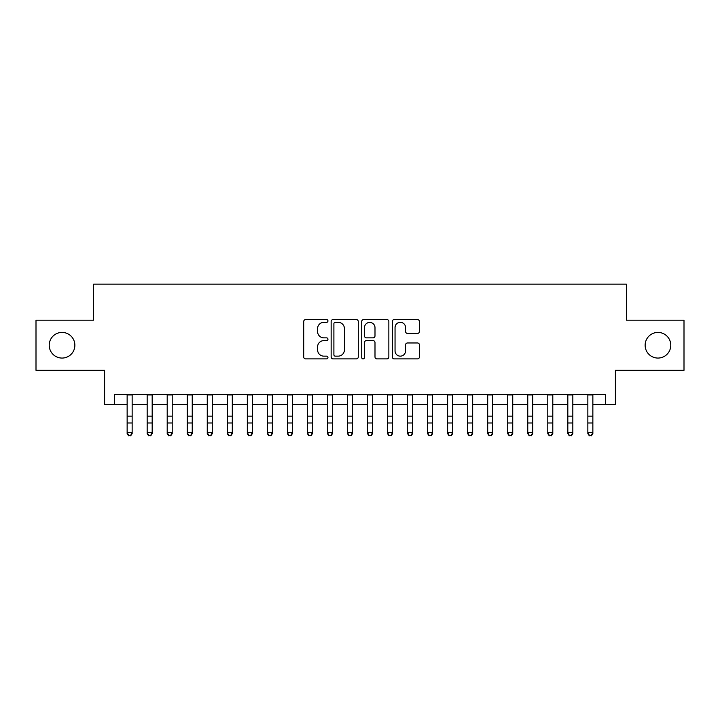 <?xml version="1.0" encoding="UTF-8"?>
<svg xmlns="http://www.w3.org/2000/svg" width="720" height="720" viewBox="0 0 720 720"><rect width="100%" height="100%" fill="white"/><g stroke="black" fill="none" stroke-linecap="round" stroke-linejoin="round"><path stroke-width="1.08" d="M327.951 320.949A1.377 1.377 0 0 0 326.574 319.572L305.685 319.572A1.962 1.962 0 0 0 303.714 321.543L303.714 356.931A1.962 1.962 0 0 0 305.685 358.893L326.574 358.893A1.377 1.377 0 0 0 327.951 357.516A1.377 1.377 0 0 0 326.574 356.148L323.874 356.148A6.291 6.291 0 0 1 317.583 349.848L317.583 346.905A6.291 6.291 0 0 1 323.874 340.614L326.574 340.614A1.377 1.377 0 0 0 327.951 339.237A1.377 1.377 0 0 0 326.574 337.86L323.874 337.86A6.291 6.291 0 0 1 317.583 331.569L317.583 328.617A6.291 6.291 0 0 1 323.874 322.326L326.574 322.326A1.377 1.377 0 0 0 327.951 320.949M645.138 345.24A12.816 12.816 0 0 0 657.963 358.065A12.816 12.816 0 0 0 670.779 345.24A12.816 12.816 0 0 0 657.963 332.424A12.816 12.816 0 0 0 645.138 345.24M49.221 345.24A12.816 12.816 0 0 0 62.037 358.065A12.816 12.816 0 0 0 74.862 345.24A12.816 12.816 0 0 0 62.037 332.424A12.816 12.816 0 0 0 49.221 345.24M417.465 333.432A1.962 1.962 0 0 0 419.427 331.47L419.427 321.543A1.962 1.962 0 0 0 417.465 319.572L394.263 319.572A1.962 1.962 0 0 0 392.292 321.543L392.292 356.931A1.962 1.962 0 0 0 394.263 358.893L417.465 358.893A1.962 1.962 0 0 0 419.427 356.931L419.427 344.934A1.962 1.962 0 0 0 417.465 342.972L407.529 342.972A1.962 1.962 0 0 0 405.567 344.934L405.567 350.883A5.256 5.256 0 0 1 400.302 356.148A5.256 5.256 0 0 1 395.046 350.883L395.046 327.582A5.256 5.256 0 0 1 400.302 322.326A5.256 5.256 0 0 1 405.567 327.582L405.567 331.47A1.962 1.962 0 0 0 407.529 333.432L417.465 333.432M114.624 404.334L114.624 394.317L605.376 394.317L605.376 404.334L615.393 404.334L615.393 370.287L684 370.287L684 320.202L626.409 320.202L626.409 284.148L93.591 284.148L93.591 320.202L36 320.202L36 370.287L104.607 370.287L104.607 404.334L127.143 404.334M358.281 321.543A1.962 1.962 0 0 0 356.31 319.572L333.117 319.572A1.962 1.962 0 0 0 331.146 321.543L331.146 356.931A1.962 1.962 0 0 0 333.117 358.893L356.31 358.893A1.962 1.962 0 0 0 358.281 356.931L358.281 321.543M363.69 319.572L386.883 319.572A1.962 1.962 0 0 1 388.854 321.543L388.854 356.931A1.962 1.962 0 0 1 386.883 358.893L376.956 358.893A1.962 1.962 0 0 1 374.994 356.931L374.994 342.576A1.962 1.962 0 0 0 373.023 340.614L366.435 340.614A1.962 1.962 0 0 0 364.473 342.576L364.473 357.516A1.377 1.377 0 0 1 363.096 358.893A1.377 1.377 0 0 1 361.719 357.516L361.719 321.543A1.962 1.962 0 0 1 363.69 319.572M132.147 404.334L147.168 404.334M152.181 404.334L167.202 404.334M172.206 404.334L187.236 404.334M192.24 404.334L207.261 404.334M212.274 404.334L227.295 404.334M232.299 404.334L247.329 404.334M252.333 404.334L267.354 404.334M272.367 404.334L287.388 404.334M292.392 404.334L307.422 404.334M312.426 404.334L327.447 404.334M332.46 404.334L347.481 404.334M352.485 404.334L367.515 404.334M372.519 404.334L387.54 404.334M392.553 404.334L407.574 404.334M412.578 404.334L427.608 404.334M432.612 404.334L447.633 404.334M452.646 404.334L467.667 404.334M472.671 404.334L487.701 404.334M492.705 404.334L507.726 404.334M512.739 404.334L527.76 404.334M532.764 404.334L547.794 404.334M552.798 404.334L567.819 404.334M572.832 404.334L587.853 404.334M592.857 404.334L605.376 404.334M335.277 322.326A1.377 1.377 0 0 0 333.9 323.703L333.9 354.771A1.377 1.377 0 0 0 335.277 356.148L338.13 356.148A6.291 6.291 0 0 0 344.421 349.848L344.421 328.617A6.291 6.291 0 0 0 338.13 322.326L335.277 322.326M374.994 327.681A5.256 5.256 0 0 0 369.729 322.425A5.256 5.256 0 0 0 364.473 327.681L364.473 335.889A1.962 1.962 0 0 0 366.435 337.86L373.023 337.86A1.962 1.962 0 0 0 374.994 335.889L374.994 327.681M132.147 394.317L132.147 433.647L130.644 435.852L128.646 435.402L130.644 435.852M127.143 394.317L127.143 432.531L132.147 432.531L130.644 435.402M128.646 435.852L127.143 433.647L127.143 432.531L128.646 435.402M147.168 433.647L148.671 435.852L147.168 433.647L147.168 432.531L152.181 432.531L152.181 433.647L150.678 435.852L148.671 435.402L150.678 435.852M167.202 433.647L168.705 435.852L167.202 433.647L167.202 432.531L172.206 432.531L172.206 433.647L170.712 435.852L168.705 435.402L170.712 435.852M187.236 433.647L188.739 435.852L187.236 433.647L187.236 432.531L192.24 432.531L192.24 433.647L190.737 435.852L188.739 435.402L190.737 435.852M207.261 433.647L208.764 435.852L207.261 433.647L207.261 432.531L212.274 432.531L212.274 433.647L210.771 435.852L208.764 435.402L210.771 435.852M152.181 394.317L152.181 432.531L150.678 435.402M147.168 394.317L147.168 432.531L148.671 435.402M172.206 394.317L172.206 432.531L170.712 435.402M167.202 394.317L167.202 432.531L168.705 435.402M192.24 394.317L192.24 432.531L190.737 435.402M187.236 394.317L187.236 432.531L188.739 435.402M212.274 394.317L212.274 432.531L210.771 435.402M207.261 394.317L207.261 432.531L208.764 435.402M227.295 433.647L228.798 435.852L227.295 433.647L227.295 432.531L232.299 432.531L232.299 433.647L230.805 435.852L228.798 435.402L230.805 435.852M232.299 394.317L232.299 432.531L230.805 435.402M227.295 394.317L227.295 432.531L228.798 435.402M247.329 433.647L248.832 435.852L247.329 433.647L247.329 432.531L252.333 432.531L252.333 433.647L250.83 435.852L248.832 435.402L250.83 435.852M252.333 394.317L252.333 432.531L250.83 435.402M247.329 394.317L247.329 432.531L248.832 435.402M267.354 433.647L268.857 435.852L267.354 433.647L267.354 432.531L272.367 432.531L272.367 433.647L270.864 435.852L268.857 435.402L270.864 435.852M272.367 394.317L272.367 432.531L270.864 435.402M267.354 394.317L267.354 432.531L268.857 435.402M287.388 433.647L288.891 435.852L287.388 433.647L287.388 432.531L292.392 432.531L292.392 433.647L290.889 435.852L288.891 435.402L290.889 435.852M292.392 394.317L292.392 432.531L290.889 435.402M287.388 394.317L287.388 432.531L288.891 435.402M307.422 433.647L308.925 435.852L307.422 433.647L307.422 432.531L312.426 432.531L312.426 433.647L310.923 435.852L308.925 435.402L310.923 435.852M312.426 394.317L312.426 432.531L310.923 435.402M307.422 394.317L307.422 432.531L308.925 435.402M327.447 433.647L328.95 435.852L327.447 433.647L327.447 432.531L332.46 432.531L332.46 433.647L330.957 435.852L328.95 435.402L330.957 435.852M332.46 394.317L332.46 432.531L330.957 435.402M327.447 394.317L327.447 432.531L328.95 435.402M347.481 433.647L348.984 435.852L347.481 433.647L347.481 432.531L352.485 432.531L352.485 433.647L350.982 435.852L348.984 435.402L350.982 435.852M352.485 394.317L352.485 432.531L350.982 435.402M347.481 394.317L347.481 432.531L348.984 435.402M367.515 433.647L369.018 435.852L367.515 433.647L367.515 432.531L372.519 432.531L372.519 433.647L371.016 435.852L369.018 435.402L371.016 435.852M372.519 394.317L372.519 432.531L371.016 435.402M367.515 394.317L367.515 432.531L369.018 435.402M392.553 394.317L392.553 433.647L391.05 435.852L389.043 435.402L391.05 435.852M387.54 394.317L387.54 432.531L392.553 432.531L391.05 435.402M387.54 433.647L389.043 435.852L387.54 433.647L387.54 432.531L389.043 435.402M412.578 394.317L412.578 433.647L411.075 435.852L409.077 435.402L411.075 435.852M407.574 394.317L407.574 432.531L412.578 432.531L411.075 435.402M407.574 433.647L409.077 435.852L407.574 433.647L407.574 432.531L409.077 435.402M427.608 433.647L429.111 435.852L427.608 433.647L427.608 432.531L432.612 432.531L432.612 433.647L431.109 435.852L429.111 435.402L431.109 435.852M432.612 394.317L432.612 432.531L431.109 435.402M427.608 394.317L427.608 432.531L429.111 435.402M447.633 433.647L449.136 435.852L447.633 433.647L447.633 432.531L452.646 432.531L452.646 433.647L451.143 435.852L449.136 435.402L451.143 435.852M452.646 394.317L452.646 432.531L451.143 435.402M447.633 394.317L447.633 432.531L449.136 435.402M467.667 433.647L469.17 435.852L467.667 433.647L467.667 432.531L472.671 432.531L472.671 433.647L471.168 435.852L469.17 435.402L471.168 435.852M472.671 394.317L472.671 432.531L471.168 435.402M467.667 394.317L467.667 432.531L469.17 435.402M487.701 433.647L489.195 435.852L487.701 433.647L487.701 432.531L492.705 432.531L492.705 433.647L491.202 435.852L489.195 435.402L491.202 435.852M492.705 394.317L492.705 432.531L491.202 435.402M487.701 394.317L487.701 432.531L489.195 435.402M507.726 433.647L509.229 435.852L507.726 433.647L507.726 432.531L512.739 432.531L512.739 433.647L511.236 435.852L509.229 435.402L511.236 435.852M512.739 394.317L512.739 432.531L511.236 435.402M507.726 394.317L507.726 432.531L509.229 435.402M527.76 433.647L529.263 435.852L527.76 433.647L527.76 432.531L532.764 432.531L532.764 433.647L531.261 435.852L529.263 435.402L531.261 435.852M532.764 394.317L532.764 432.531L531.261 435.402M527.76 394.317L527.76 432.531L529.263 435.402M547.794 433.647L549.288 435.852L547.794 433.647L547.794 432.531L552.798 432.531L552.798 433.647L551.295 435.852L549.288 435.402L551.295 435.852M552.798 394.317L552.798 432.531L551.295 435.402M547.794 394.317L547.794 432.531L549.288 435.402M567.819 433.647L569.322 435.852L567.819 433.647L567.819 432.531L572.832 432.531L572.832 433.647L571.329 435.852L569.322 435.402L571.329 435.852M572.832 394.317L572.832 432.531L571.329 435.402M567.819 394.317L567.819 432.531L569.322 435.402M587.853 433.647L589.356 435.852L587.853 433.647L587.853 432.531L592.857 432.531L592.857 433.647L591.354 435.852L589.356 435.402L591.354 435.852M592.857 394.317L592.857 432.531L591.354 435.402M587.853 394.317L587.853 432.531L589.356 435.402M132.147 416.115L127.143 416.115M132.147 422.982L127.143 422.982M132.147 394.965L127.143 394.965M152.181 416.115L147.168 416.115M152.181 422.982L147.168 422.982M152.181 394.965L147.168 394.965M172.206 416.115L167.202 416.115M172.206 422.982L167.202 422.982M172.206 394.965L167.202 394.965M192.24 416.115L187.236 416.115M192.24 422.982L187.236 422.982M192.24 394.965L187.236 394.965M212.274 416.115L207.261 416.115M212.274 422.982L207.261 422.982M212.274 394.965L207.261 394.965M232.299 416.115L227.295 416.115M232.299 422.982L227.295 422.982M232.299 394.965L227.295 394.965M252.333 416.115L247.329 416.115M252.333 422.982L247.329 422.982M252.333 394.965L247.329 394.965M272.367 416.115L267.354 416.115M272.367 422.982L267.354 422.982M272.367 394.965L267.354 394.965M292.392 416.115L287.388 416.115M292.392 422.982L287.388 422.982M292.392 394.965L287.388 394.965M312.426 416.115L307.422 416.115M312.426 422.982L307.422 422.982M312.426 394.965L307.422 394.965M332.46 416.115L327.447 416.115M332.46 422.982L327.447 422.982M332.46 394.965L327.447 394.965M352.485 416.115L347.481 416.115M352.485 422.982L347.481 422.982M352.485 394.965L347.481 394.965M372.519 416.115L367.515 416.115M372.519 422.982L367.515 422.982M372.519 394.965L367.515 394.965M392.553 416.115L387.54 416.115M392.553 422.982L387.54 422.982M392.553 394.965L387.54 394.965M412.578 416.115L407.574 416.115M412.578 422.982L407.574 422.982M412.578 394.965L407.574 394.965M432.612 416.115L427.608 416.115M432.612 422.982L427.608 422.982M432.612 394.965L427.608 394.965M452.646 416.115L447.633 416.115M452.646 422.982L447.633 422.982M452.646 394.965L447.633 394.965M472.671 416.115L467.667 416.115M472.671 422.982L467.667 422.982M472.671 394.965L467.667 394.965M492.705 416.115L487.701 416.115M492.705 422.982L487.701 422.982M492.705 394.965L487.701 394.965M512.739 416.115L507.726 416.115M512.739 422.982L507.726 422.982M512.739 394.965L507.726 394.965M532.764 416.115L527.76 416.115M532.764 422.982L527.76 422.982M532.764 394.965L527.76 394.965M552.798 416.115L547.794 416.115M552.798 422.982L547.794 422.982M552.798 394.965L547.794 394.965M572.832 416.115L567.819 416.115M572.832 422.982L567.819 422.982M572.832 394.965L567.819 394.965M592.857 416.115L587.853 416.115M592.857 422.982L587.853 422.982M592.857 394.965L587.853 394.965"/></g></svg>
